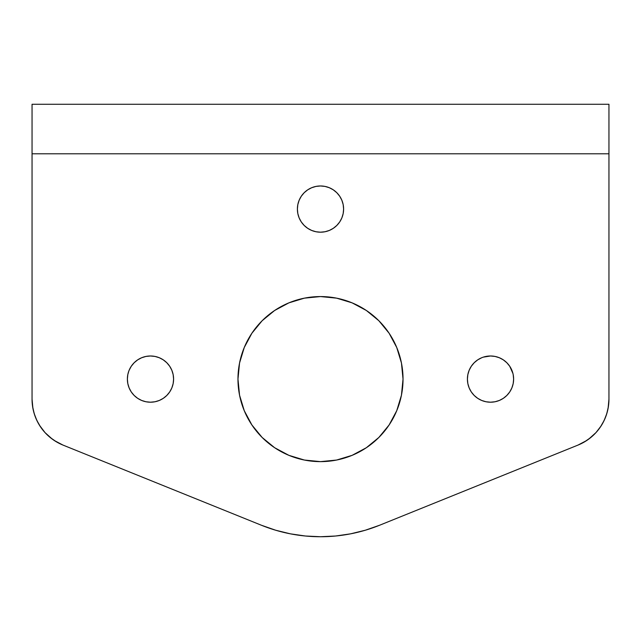 <?xml version="1.0" encoding="UTF-8"?>
<svg xmlns="http://www.w3.org/2000/svg" width="641" height="641" viewBox="0 0 641 641"><rect width="100%" height="100%" fill="white"/><g stroke="black" fill="none" stroke-linecap="round" stroke-linejoin="round"><path stroke-width="0.96" d="M315.989 231.746L311.654 230.431L307.664 228.292L304.163 225.424L301.286 221.922L299.147 217.924L297.833 213.589L297.392 209.078A23.108 23.108 0 0 1 320.5 185.97A23.108 23.108 0 0 1 343.608 209.078L343.167 213.589L341.853 217.924L339.714 221.922L336.837 225.424L333.336 228.292L329.346 230.431L325.011 231.746L320.5 232.194L315.989 231.746L320.5 232.194M237.971 379.095A82.529 82.529 0 0 1 320.5 296.567A82.529 82.529 0 0 1 403.029 379.095L401.45 395.201L403.029 379.095A82.529 82.529 0 0 1 320.5 461.632A82.529 82.529 0 0 1 237.971 379.095L239.55 362.998L237.971 379.095L239.55 395.201L244.253 410.681L251.881 424.951L254.389 428.5M513.185 383.606L511.863 387.941L509.731 391.939L506.855 395.441L503.353 398.309L499.363 400.449L495.028 401.763L490.517 402.203L486.006 401.763L481.671 400.449L477.681 398.309L474.18 395.441L471.303 391.939L469.164 387.941L467.85 383.606L467.409 379.095A23.108 23.108 0 0 1 490.517 355.987A23.108 23.108 0 0 1 513.625 379.095L513.185 383.606L513.625 379.095A23.108 23.108 0 0 1 490.517 402.203A23.108 23.108 0 0 1 467.409 379.095L467.85 374.592L469.164 370.258L471.303 366.259L474.18 362.758L477.681 359.881L474.18 362.758M145.972 401.763L141.637 400.449L137.647 398.309L134.145 395.441L131.269 391.939L129.137 387.941L127.815 383.606L127.375 379.095L127.815 374.592L127.375 379.095A23.108 23.108 0 0 1 150.483 355.987A23.108 23.108 0 0 1 173.591 379.095L173.15 383.606L171.836 387.941L169.697 391.939L166.82 395.441L163.319 398.309L159.329 400.449L154.994 401.763L150.483 402.203L145.972 401.763L150.483 402.203M62.922 445.054L54.333 440.535M52.322 439.141L45.062 432.635L50.407 437.659L56.44 441.841L63.018 445.094L261.448 525.259L275.734 530.243L290.421 533.841L305.388 536.012L320.5 536.733L335.612 536.012L350.579 533.841L365.266 530.243L379.552 525.259L577.982 445.094L584.56 441.841L590.593 437.659L595.938 432.635L588.678 439.141M586.667 440.535L577.982 445.094L379.552 525.259A157.638 157.638 0 0 1 261.448 525.259L63.018 445.094A49.517 49.517 0 0 1 32.05 399.175L32.595 406.498L34.213 413.653L36.874 420.496L40.519 426.866L45.062 432.635M301.286 221.922L302.119 223.092M333.336 189.864L329.346 187.733L333.336 189.864L336.837 192.741L339.714 196.242L341.853 200.24L343.167 204.575L343.608 209.078A23.108 23.108 0 0 1 320.5 232.194A23.108 23.108 0 0 1 297.392 209.078L297.833 204.575L299.147 200.24L301.286 196.242L304.163 192.741L307.664 189.864L311.654 187.733L315.989 186.419L320.5 185.97L325.011 186.419L329.346 187.733M483.322 357.133L490.517 355.987L495.028 356.436L499.363 357.75L503.353 359.881L506.855 362.758L509.731 366.259L512.944 373.519M169.697 366.259L166.82 362.758L169.697 366.259L171.836 370.258L173.15 374.592L173.591 379.095A23.108 23.108 0 0 1 150.483 402.203A23.108 23.108 0 0 1 127.375 379.095M158.527 357.438L154.994 356.436L159.329 357.75L163.319 359.881L166.82 362.758M127.815 374.592L128.857 370.963M32.05 153.784L32.05 399.175L32.05 104.267L608.95 104.267L32.05 104.267L32.05 153.784L608.95 153.784L32.05 153.784M595.938 432.635L600.481 426.866L604.126 420.496L606.787 413.653L608.405 406.498L608.95 399.175L608.95 104.267L608.95 399.175L608.101 408.293M239.55 362.998L244.253 347.518L251.881 333.248L262.137 320.74L274.644 310.476L288.915 302.848L304.395 298.153L320.5 296.567L336.605 298.153L352.085 302.848L366.356 310.476L378.863 320.74L389.119 333.248L396.747 347.518L401.45 362.998L403.029 379.095M401.45 395.201L396.747 410.681L389.119 424.951L378.863 437.458L366.356 447.722L352.085 455.35L336.605 460.046L320.5 461.632L304.395 460.046L288.915 455.35L274.644 447.722L262.137 437.458L251.881 424.951M477.681 359.881L481.671 357.75M513.185 374.592L513.625 379.095M129.137 370.258L131.269 366.259L134.145 362.758L137.647 359.881L141.637 357.75L145.972 356.436L150.483 355.987L154.994 356.436M45.014 432.579L39.486 425.279M38.548 423.693L35.96 418.469M34.894 415.721L33.268 410.096M32.899 408.293L32.05 399.175M607.732 410.096L606.106 415.721M605.04 418.469L602.452 423.693M601.074 425.969L596.154 432.403M34.141 413.413L34.326 414.006M608.95 399.175A49.517 49.517 0 0 1 577.982 445.094M606.682 413.982L606.851 413.437"/></g></svg>
